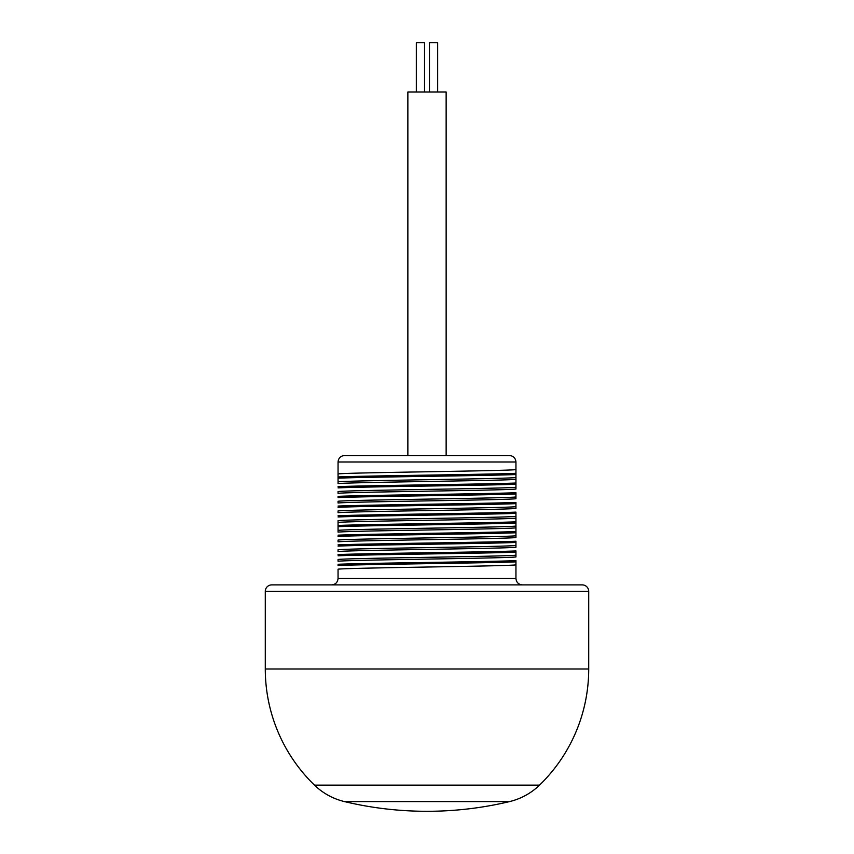 <?xml version="1.0" encoding="UTF-8"?>
<svg xmlns="http://www.w3.org/2000/svg" width="854" height="854" viewBox="0 0 854 854"><rect width="100%" height="100%" fill="white"/><g stroke="black" fill="none" stroke-linecap="round" stroke-linejoin="round"><path stroke-width="1.28" d="M509.475 455.524L344.525 455.524C340.586 455.919 338.44 458.075 338.056 461.993L338.056 481.837C350.706 480.418 503.294 478.998 515.944 477.578L515.944 461.993C515.56 458.075 513.414 455.919 509.475 455.524M515.944 488.456L515.944 479.34C503.294 480.77 350.706 482.19 338.056 483.61L338.056 481.837M338.056 492.128L338.056 491.541C350.706 490.121 503.294 488.701 515.944 487.282L515.944 478.763M515.944 489.043C503.294 490.463 350.706 491.893 338.056 493.313L338.056 491.541M338.056 501.832L338.056 501.245C350.706 499.825 503.294 498.405 515.944 496.985L515.944 492.715C488.339 493.932 365.661 495.149 338.056 496.355M515.944 498.16L515.944 498.747C503.294 500.166 350.706 501.597 338.056 503.017L338.056 501.245M338.056 511.535L338.056 510.948C350.706 509.528 503.294 508.109 515.944 506.689L515.944 502.419C488.339 503.636 365.661 504.853 338.056 506.059M515.944 507.863L515.944 508.45C503.294 509.87 350.706 511.3 338.056 512.72L338.056 510.948M338.056 521.239L338.056 520.652C350.706 519.232 503.294 517.812 515.944 516.382L515.944 512.122C488.339 513.339 365.661 514.556 338.056 515.763M338.056 530.942L338.056 520.652M515.944 518.154C503.294 519.574 350.706 521.004 338.056 522.424L338.056 530.355C350.706 528.936 503.294 527.516 515.944 526.085L515.944 512.133M515.944 536.974L515.944 527.857C503.294 529.277 350.706 530.697 338.056 532.127L338.056 530.355M338.056 540.646L338.056 540.059C350.706 538.639 503.294 537.219 515.944 535.789L515.944 527.27M515.944 537.561C503.294 538.981 350.706 540.401 338.056 541.831L338.056 540.059M338.056 550.35L338.056 549.762C350.706 548.343 503.294 546.923 515.944 545.492L515.944 541.233C488.339 542.45 365.661 543.656 338.056 544.873M515.944 546.677L515.944 547.265C503.294 548.684 350.706 550.104 338.056 551.535L338.056 549.762M338.056 560.053L338.056 559.466C350.706 558.046 503.294 556.616 515.944 555.196L515.944 550.937C488.339 552.154 365.661 553.36 338.056 554.577M515.944 556.381L515.944 556.968C503.294 558.388 350.706 559.808 338.056 561.238L338.056 559.466M338.056 569.757L338.056 569.17C350.706 567.75 503.294 566.319 515.944 564.9L515.944 560.64C488.339 561.857 365.661 563.064 338.056 564.28M331.587 584.894C335.526 584.51 337.682 582.353 338.056 578.425L338.056 569.17M338.056 482.425L338.056 473.906C350.706 472.486 503.294 471.066 515.944 469.636M515.944 469.059L515.944 473.308C488.339 474.525 365.661 475.742 338.056 476.948M515.944 517.567L515.944 521.826C488.339 523.043 365.661 524.249 338.056 525.466M338.056 578.425L515.944 578.425L515.944 560.651M515.944 556.968L515.944 550.947M515.944 547.265L515.944 541.244M515.944 527.857L515.944 521.837M515.944 508.45L515.944 502.43M515.944 498.747L515.944 492.726M515.944 479.34L515.944 473.319M265.284 668.992L588.716 668.992L588.716 591.363A6.469 6.469 0 0 0 582.247 584.894L271.753 584.894A6.469 6.469 0 0 0 265.284 591.363L265.284 668.992A161.716 161.716 0 0 0 314.475 785.136A64.691 64.691 0 0 0 344.482 801.596A355.776 355.776 0 0 0 509.518 801.596A64.691 64.691 0 0 0 539.525 785.136L314.475 785.136M588.716 668.992A161.716 161.716 0 0 1 539.525 785.136M515.944 578.425C516.318 582.353 518.474 584.51 522.413 584.894M515.944 561.857C488.339 563.064 365.661 564.28 338.056 565.487M515.944 552.154C488.339 553.371 365.661 554.577 338.056 555.783M515.944 542.45C488.339 543.667 365.661 544.873 338.056 546.08M515.944 532.747C488.339 533.963 365.661 535.17 338.056 536.376M515.944 531.54C488.339 532.747 365.661 533.953 338.056 535.17M515.944 523.043C488.339 524.26 365.661 525.466 338.056 526.672M515.944 513.339C488.339 514.556 365.661 515.763 338.056 516.969M515.944 503.636C488.339 504.853 365.661 506.059 338.056 507.276M515.944 493.943C488.339 495.149 365.661 496.355 338.056 497.572M515.944 484.239C488.339 485.446 365.661 486.652 338.056 487.869M515.944 483.022C488.339 484.229 365.661 485.446 338.056 486.652M515.944 474.536C488.339 475.742 365.661 476.948 338.056 478.165M407.86 455.524L407.86 91.986L446.14 91.986L446.14 455.524M429.466 91.986L429.466 42.7L437.675 42.7L437.675 91.986M416.325 91.986L416.325 42.7L424.534 42.7L424.534 91.986M515.944 461.993L338.056 461.993M588.716 591.363L265.284 591.363M509.518 801.596L344.482 801.596"/></g></svg>
